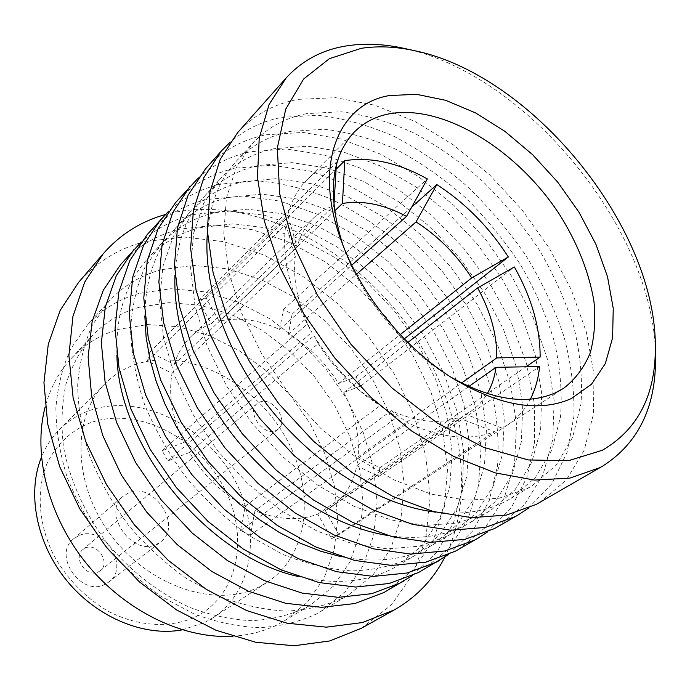 <?xml version="1.0" encoding="UTF-8"?>
<svg xmlns="http://www.w3.org/2000/svg" width="690" height="690" viewBox="0 0 690 690"><rect width="100%" height="100%" fill="white"/><g stroke="black" fill="none" stroke-linecap="round" stroke-linejoin="round"><path stroke-width="0.52" stroke-dasharray="3.45 2.59" d="M182.281 629.866L204.887 622.397L213.072 617.705C255.921 589.467 261.812 524.271 231.245 473.995C201.126 423.462 139.095 393.748 90.675 410.145C78.781 414.216 68.379 420.702 59.469 429.594C51.785 437.356 45.756 446.602 41.4 457.332M137.12 363.94C124.907 367.899 114.264 374.403 105.208 383.433C71.613 416.312 72.45 484.397 111.323 535.664C149.842 587.181 216.669 608.58 259.095 586.888L267.435 582.127C311 553.371 315.563 485.786 283.124 433.104C251.143 380.156 186.826 348.036 137.12 363.94M90.933 422.539C71.51 430.215 56.908 443.782 47.118 463.257C36.07 489.96 38.261 524.288 53.872 555.528C67.18 578.945 85.094 597.411 107.614 610.926C137.586 626.727 170.154 628.547 195.365 616.92C239.542 595.099 249.875 533.801 222.663 485.122C196.003 436.158 136.732 406.626 90.933 422.539M78.858 535.647L73.485 538.942C52.397 554.941 80.946 596.824 104.682 584.534L108.735 582.11C130.764 566.654 103.293 524.141 78.858 535.647M128.711 492.858L123.2 496.188C101.603 512.48 132.032 556.83 156.406 544.41L160.563 541.943C183.083 526.203 153.818 481.335 128.711 492.858M275.784 430.56L278.096 429.223C289.455 421.211 272.697 396.353 259.811 402.037L257.154 403.572C245.994 411.714 263.088 436.537 275.784 430.56M98.092 572.053L100.248 570.751C110.961 563.092 97.325 542.254 85.388 548.015L82.912 549.525C72.424 557.322 86.328 578.004 98.092 572.053M339.031 535.026L325.361 510.643L330.467 507.512C344.388 497.619 353.185 483.664 356.851 465.647L378.646 476.54L379.811 467.768L358.11 456.858C359.775 435.64 354.996 414.198 343.775 392.541L361.068 385.814L355.954 376.904L338.618 383.511C325.516 362.681 308.766 346.233 288.36 334.167L292.155 314.114L283.469 309.465L279.571 329.518C258.543 319.608 238.412 316.831 219.17 321.204L206.215 298.106L202.213 299.184L198.289 300.452L211.278 323.679C203.602 326.637 196.822 330.95 190.923 336.608C183.29 344.017 177.718 353.28 174.225 364.415L149.756 352.107L147.462 360.965L172.06 373.264C168.257 395.103 172.207 418.166 183.911 442.463L162.21 450.734L167.756 460.929L189.414 452.511C203.792 475.919 222.404 493.798 245.261 506.124L240.508 530.558L250.332 535.121L254.946 510.704C278.113 519.993 299.072 521.131 317.823 514.136L331.536 538.649L335.349 536.932L507.141 425.256C517.06 418.683 524.797 409.989 530.36 399.174M378.646 476.54L539.589 366.554M379.811 467.768L526.056 366.795M361.068 385.814L514.343 266.952M355.954 376.904L404.271 338.876M292.155 314.114L411.697 207.112M283.469 309.465L427.369 178.926M206.215 298.106L336.134 169.24M539.408 502.665L566.085 480.361L584.171 450.26L593.417 414.276L594.012 374.334L586.405 332.261L571.268 289.748L549.43 248.357L521.787 209.527L489.348 174.579L453.227 144.779L414.638 121.302L374.946 105.268L335.668 97.669L298.503 99.343C274.154 103.75 253.808 114.928 237.464 132.851M435.744 512.153C462.818 515.102 486.26 511.419 506.081 501.095L510.945 498.387L535.285 477.687L551.897 449.958L560.504 416.907C562.385 392.843 560.34 367.761 554.38 341.679C546.359 315.511 535.104 289.904 520.605 264.856C504.519 240.534 486.114 218.118 465.405 197.616C443.67 178.538 420.771 162.547 396.69 149.644C372.307 138.785 348.157 131.98 324.248 129.237L290.257 131.428C268.738 135.775 250.634 145.832 235.954 161.598C219.739 179.417 210.226 203.058 207.431 232.53M306.877 113.609C285.255 117.766 267.108 127.728 252.428 143.477L236.204 167.748L226.398 198.047L223.793 233.384L228.873 272.377L241.716 313.32L261.924 354.289L288.662 393.231L320.634 428.205L356.23 457.487L393.645 479.74L431.043 494.109L466.707 500.233L499.129 498.214L527.134 488.572L531.99 485.872L556.252 465.12L572.666 437.227L580.989 403.917C582.636 379.647 580.342 354.332 574.115 327.974C565.809 301.53 554.268 275.62 539.494 250.246C523.124 225.604 504.45 202.86 483.466 182.013C461.481 162.599 438.348 146.271 414.052 133.032C389.462 121.854 365.131 114.764 341.058 111.754L306.877 113.609M497.619 526.832L524.443 504.657L542.935 474.918L552.793 439.496L554.13 400.26L547.368 359.007L533.12 317.409L512.178 277.001L485.415 239.206L453.822 205.327L418.485 176.597L380.613 154.18L341.559 139.138L302.824 132.42L266.081 134.8C241.983 139.63 221.766 151.024 205.422 168.972M528.411 508.185L551.802 483.776L566.999 452.64L573.908 416.553C574.546 390.644 571.216 363.923 563.937 336.392C554.587 308.879 542.004 282.081 526.185 255.99C508.78 230.71 489.072 207.457 467.061 186.231C444.032 166.488 419.839 149.937 394.456 136.56C368.771 125.287 343.292 118.18 318.047 115.247L282.038 117.343C262.105 121.164 244.709 129.556 229.848 142.52M387.383 535.414C417.683 539.977 443.886 536.484 466 524.935L470.856 522.226L495.299 501.656L512.247 474.263L521.373 441.729L522.727 405.729L516.638 367.908L503.648 329.794L484.449 292.819L459.859 258.31L430.802 227.493L398.294 201.506L363.475 181.418L327.621 168.188L292.12 162.642L258.526 165.428C237.231 170.111 219.248 180.34 204.576 196.115C186.619 215.875 176.744 242.259 174.967 275.258M274.146 148.686C252.738 153.214 234.695 163.358 220.015 179.133L203.705 203.283L193.64 233.211L190.604 267.91L195.063 306.024L207.112 345.888L226.398 385.632L252.109 423.289L283.021 456.987L317.59 485.087L354.074 506.313L390.704 519.855L425.79 525.383L457.858 522.994L485.717 513.205L490.573 510.505L514.982 489.857L531.766 462.3L540.641 429.508L541.684 393.188L535.233 354.988L521.856 316.46L502.268 279.036L477.29 244.062L447.853 212.77L414.983 186.309L379.845 165.764L343.689 152.111L307.938 146.194L274.146 148.686M458.436 549.49L485.355 527.471L504.166 498.111L514.542 463.232L516.551 424.686L510.54 384.235L497.111 343.517L476.997 304.057L451.053 267.237L420.262 234.367L385.684 206.646L348.519 185.196L310.095 171.06L271.903 165.134L235.601 168.136C211.77 173.328 191.699 184.894 175.389 202.826M487.347 532.059L511.135 507.995L526.953 477.342L534.612 441.859L534.284 403.245L526.384 363.147L511.514 323.067L490.409 284.418L463.896 248.486L432.906 216.479L398.44 189.508L361.646 168.645L323.782 154.845L286.255 148.98L250.608 151.722C230.615 155.914 213.167 164.668 198.246 177.986M341.447 556.795C374.946 563.256 403.926 560.099 428.387 547.308L433.225 544.608L457.729 524.184L474.936 497.145L484.501 465.112L486.424 429.749L481.008 392.653L468.734 355.35L450.285 319.237L426.446 285.626L398.113 255.714L366.295 230.641L332.123 211.416L296.847 198.979L261.855 194.123L228.666 197.435C207.595 202.403 189.75 212.762 175.131 228.502C155.397 250.272 145.305 279.433 144.831 315.994M243.372 181.668C222.189 186.507 204.275 196.805 189.621 212.563L173.276 236.566L163.004 266.099L159.588 300.167L163.496 337.436L174.829 376.274L193.26 414.863L218.023 451.312L247.952 483.828L281.546 510.833L317.15 531.119L353.021 543.91L387.53 548.904L419.218 546.195L446.896 536.294L451.743 533.594L476.229 513.093L493.316 485.872L502.665 453.589L504.312 417.916L498.568 380.457L485.941 342.749L467.13 306.213L442.92 272.153L414.224 241.802L382.07 216.28L347.579 196.633L312.009 183.807L276.768 178.615L243.372 181.668M421.642 570.768L448.578 548.93L467.648 519.95L478.472 485.622L481.059 447.758L475.746 408.075L463.059 368.21L443.713 329.647L418.554 293.759L388.522 261.838L354.669 235.048L318.185 214.504L280.382 201.195L242.742 195.986L206.888 199.539C183.324 205.051 163.427 216.746 147.177 234.617M448.828 554.432L472.926 530.705L489.245 500.543L497.559 465.647C499.241 440.617 497.024 414.854 490.892 388.349C482.698 361.888 471.253 336.185 456.564 311.242C440.263 287.126 421.599 265.055 400.588 245.028C378.525 226.501 355.212 211.131 330.657 198.918C305.739 188.793 280.951 182.738 256.292 180.754L221.033 184.066C201.032 188.594 183.557 197.659 168.619 211.252M297.666 576.374C334.348 585.077 366.131 582.403 393.024 568.344L397.837 565.645L422.34 545.393L439.763 518.707L449.707 487.183L452.14 452.442L447.318 416.061L435.709 379.526L417.95 344.241L394.818 311.475L367.175 282.434L336.03 258.198L302.479 239.775L267.78 228.071L233.289 223.827L200.514 227.597C179.685 232.823 161.995 243.277 147.436 258.966C125.891 282.814 115.713 314.812 116.895 354.971M214.383 212.736C193.442 217.842 175.665 228.252 161.072 243.967L144.71 267.789C136.508 286.41 131.79 307.274 130.548 330.381C131.471 354.41 136.172 379.181 144.65 404.685C155.25 430.086 169.093 454.365 186.179 477.506C204.818 499.457 225.371 518.587 247.848 534.905L282.598 554.329C306.248 563.825 329.277 569.362 351.667 570.941C373.247 570.268 392.834 565.947 410.438 557.986L415.268 555.286L439.772 534.948L457.091 508.082L466.854 476.307L469.045 441.255L463.93 404.521L451.993 367.606L433.898 331.907L410.412 298.727L382.433 269.255L350.951 244.605L317.098 225.794L282.106 213.728L247.365 209.182L214.383 212.736M387.012 590.795L413.922 569.147L433.191 540.555L444.395 506.779L447.508 469.571L442.808 430.646L430.81 391.592L412.189 353.884L387.754 318.892L358.446 287.859L325.292 261.959L289.472 242.25L252.281 229.701L215.185 225.13L179.797 229.166C156.518 234.954 136.792 246.744 120.629 264.546M412.62 575.46L436.934 552.069L453.675 522.373L462.55 488.054L463.645 450.777L457.289 412.137L444.015 373.618L424.488 336.599L399.51 302.349L369.978 272.041L336.875 246.77L301.332 227.545L264.581 215.28L228.011 210.752L193.148 214.564C173.173 219.386 155.716 228.709 140.777 242.526M361.379 628.28L391.29 605.001L412.956 574.227L425.903 537.881L430.094 497.913L425.834 456.159L413.655 414.345L394.301 374.032L368.615 336.668L337.582 303.565L302.289 275.966L263.968 255.007L223.991 241.716L183.92 236.998L145.478 241.526C119.085 248.133 96.807 261.734 78.626 282.339M444.843 557.158C479.99 487.39 457.358 387.426 398.716 313.924C340.023 240.448 247.287 195.719 170.784 213.141L165.151 214.607M139.104 293.405C118.887 299.089 101.603 309.681 87.251 325.163L71.018 348.372C62.721 366.304 57.675 386.193 55.881 408.04C56.114 430.672 59.909 453.83 67.258 477.523C76.607 501.052 89.053 523.4 104.595 544.582C121.638 564.61 140.596 581.955 161.46 596.617L193.933 613.884C216.177 622.164 237.981 626.77 259.354 627.693C280.045 626.52 298.994 621.966 316.201 614.04L320.945 611.375L345.302 591.58L363.026 565.757L373.661 535.414L377.094 502.104L373.497 467.337L363.285 432.561L347.01 399.105L325.404 368.219L299.296 341.041L269.643 318.625L237.532 301.91L204.162 291.723L170.87 288.731L139.104 293.405M161.184 269.747C140.734 275.276 123.294 285.832 108.856 301.401L92.564 324.818C84.275 342.964 79.316 363.156 77.668 385.382C78.091 408.428 82.144 432.069 89.812 456.297C99.515 480.378 112.367 503.295 128.357 525.047C145.866 545.635 165.29 563.497 186.636 578.634L219.782 596.522C242.449 605.147 264.624 610.012 286.307 611.116C307.274 610.081 326.43 605.587 343.775 597.635L348.545 594.961L372.98 574.986L390.618 548.843L401.019 518.061L404.116 484.216L400.096 448.862L389.384 413.448L372.583 379.328L350.425 347.76L323.765 319.91L293.569 296.847L260.932 279.528L227.07 268.798L193.329 265.374L161.184 269.747M139.182 307.274C120.707 312.63 104.871 322.325 91.649 336.366C80.359 350.02 71.777 365.993 65.904 384.287C61.798 403.667 60.962 424.264 63.411 446.094C69.466 479.214 84.284 512.549 106.338 542.09C129.755 570.613 158.76 593.227 189.819 607.407C210.692 615.282 231.193 619.706 251.324 620.681C270.834 619.68 288.739 615.48 305.04 608.097L310.845 604.82L333.512 586.112L350.02 561.807L359.904 533.284L363.061 501.992L359.628 469.347L349.968 436.692L334.615 405.315L314.235 376.378L289.627 350.96L261.7 330.062L231.495 314.562L200.143 305.23L168.921 302.66L139.182 307.274M232.452 636.258C249.677 635.214 265.279 631.039 279.26 623.734L285.022 620.482L307.602 601.947L324.153 577.935L334.219 549.818L337.66 519.018L334.59 486.907L325.361 454.839L310.466 424.065L290.576 395.732L266.469 370.918L239.042 350.598L209.32 335.625L178.425 326.75L147.608 324.55L118.223 329.406C99.964 334.874 84.275 344.577 71.148 358.533C58.978 371.694 50.318 387.815 45.178 406.884M295.311 256.507L285.824 224.44C281.537 254.627 288.653 287.704 307.171 323.67L311.768 332.313C297.925 305.17 292.439 279.899 295.311 256.507L172.06 373.264M336.358 164.91L336.487 162.581C325.016 165.902 315.14 171.689 306.852 179.952C297.821 189.06 291.456 200.721 287.739 214.944L297.131 247.08C300.254 235.281 305.67 225.647 313.372 218.178C319.228 212.563 326.068 208.415 333.882 205.741M325.361 510.643L465.819 414.354L502.26 428.162M465.819 414.354L470.985 411.223C477.67 406.608 483.095 400.735 487.278 393.619M391.368 410.671L407.799 422.944C441.039 438.159 469.976 441.082 494.592 431.707L458.1 417.752C438.771 424.393 416.527 422.03 391.368 410.671L254.946 510.704M183.911 442.463L311.768 332.313M211.278 323.679L333.9 205.939M174.225 364.415L297.131 247.08M279.571 329.518L351.762 265.193M219.17 321.204L334.529 211.045M338.618 383.511L400.209 334.641M288.36 334.167L356.471 274.292M358.11 456.858L461.593 383.01M343.775 392.541L407.842 342.464M356.851 465.647L468.846 386.512M317.823 514.136L458.1 417.752M655.5 356.394C654.939 230.727 527.013 74.046 403.995 48.36M342.852 244.959L344.181 248.702C361.862 297.744 402.727 347.795 447.249 374.929L450.639 376.981M198.289 300.452L336.487 162.581M149.756 352.107L287.739 214.944M147.462 360.965L285.824 224.44M162.21 450.734L307.361 324.033M167.756 460.929L314.002 335.651C328.276 358.852 345.742 379.034 366.39 396.207L396.948 417.295L358.093 389.35L366.39 396.207M240.508 530.558L396.948 417.295M250.332 535.121L407.799 422.944M331.536 538.649L494.592 431.707M189.414 452.511L318.202 343.568L314.002 335.651M318.202 343.568C329.139 361.086 342.438 376.352 358.093 389.35M245.261 506.124L380.794 405.151M59.469 429.594L105.208 383.433M73.485 538.942L123.2 496.188M100.248 570.751L278.096 429.223M507.141 425.256L563.764 388.203M235.954 161.598L252.428 143.477M204.576 196.115L220.015 179.133M175.131 228.502L189.621 212.563M147.436 258.966L161.072 243.967M87.251 325.163L108.856 301.401M71.148 358.533L91.649 336.366M308.672 326.499L307.171 323.67M190.923 336.608L313.372 218.178M330.467 507.512L470.985 411.223M285.022 620.482L310.845 604.82M320.945 611.375L348.545 594.961M397.837 565.645L415.268 555.286M433.225 544.608L451.743 533.594M470.856 522.226L490.573 510.505M510.945 498.387L531.99 485.872M447.249 374.929L454.175 379.207M344.181 248.702L341.378 241.06M306.852 179.952L354.479 131.885M82.912 549.525L257.154 403.572M108.735 582.11L160.563 541.943M213.072 617.705L267.435 582.127"/><path stroke-width="1.03" d="M41.4 457.332C26.798 493.281 36.372 543.427 66.654 580.488C96.91 617.567 144.132 636.982 182.281 629.866M530.36 399.174C535.302 389.462 538.381 378.586 539.589 366.554L495.989 367.322C494.67 377.128 491.763 385.891 487.278 393.619M526.056 366.795L540.141 357.075C540.236 327.664 531.636 297.623 514.343 266.952L477.652 287.894C490.745 311.794 497.111 335.133 496.748 357.92L540.141 357.075M404.271 338.876L508.332 256.973C489.107 227.139 465.276 203.015 436.848 184.601L416.053 221.904C438.167 236.118 456.711 254.791 471.701 277.906L508.332 256.973M411.697 207.112L436.848 184.601M427.369 178.926C398.311 162.78 370.78 156.699 344.776 160.667L342.438 203.49C362.526 200.091 383.899 204.378 406.548 216.367L427.369 178.926M336.134 169.24L344.776 160.667M450.639 376.981C491.668 400.01 526.505 405.323 555.139 392.938L563.764 388.203C575.503 379.06 584.344 367.244 590.278 352.745C594.478 337.074 595.703 319.927 593.943 301.332C589.053 272.386 577.694 243.605 559.849 214.995C517.448 149.618 442.575 103.276 388.332 114.005C375.015 116.739 363.734 122.699 354.479 131.885C330.959 156.889 327.086 194.58 342.852 244.959M571.303 398.579L591.477 384.252L605.354 363.544L612.608 337.772L613.238 308.361L607.519 276.733L595.91 244.277L579.039 212.304L557.658 182.065L532.628 154.707L504.899 131.324L475.522 112.893L445.662 100.309L416.562 94.332L389.574 95.522C338.247 103.742 312.837 165.074 341.378 241.06C360.68 294.639 405.53 349.58 454.175 379.207C500.397 406.194 539.442 412.655 571.303 398.579M361.267 48.317L329.415 58.659L303.609 79.04L285.72 109.141L277.346 147.945L279.657 193.674L293.129 243.794L317.365 295.156L351.012 344.31L391.851 387.858L437.063 422.892L483.518 447.293L528.204 459.945L568.482 460.704L602.301 450.277C638.336 429.292 656.018 394.301 655.336 345.285C654.939 225.742 531.895 75.046 414.854 50.75C395.991 46.592 378.129 45.782 361.267 48.317M414.854 50.75L403.995 48.36C384.166 43.988 365.338 43.116 347.51 45.738C322.851 49.456 302.375 60.22 286.083 78.048L269.057 104.578L259.224 138.043L257.465 177.382L264.33 221.085L279.881 267.22L303.643 313.571L334.59 357.782L371.194 397.578L411.568 430.957L453.606 456.383L495.222 472.883L534.491 480.076L569.776 478.127L599.826 467.656L602.836 465.991C638.698 442.971 656.25 406.436 655.5 356.394L655.336 345.285M286.083 78.048L237.464 132.851L220.214 159.287L209.889 192.208L207.345 230.564L213.124 272.852L227.303 317.219L249.478 361.551L278.7 403.615L313.545 441.281L352.236 472.676L392.791 496.377L433.208 511.488L471.624 517.673L506.434 515.085L536.389 504.347L602.836 465.991M207.431 232.53C202.843 286.505 227.217 356.014 272.912 412.077C318.702 468.07 381.941 505.856 435.744 512.153M229.848 142.52L221.18 151.205L205.422 168.972L188.094 195.27L177.494 227.778L174.484 265.426L179.581 306.748L192.907 349.934L214.072 392.921L242.173 433.579L275.862 469.847L313.424 499.965L352.97 522.563L392.55 536.803L430.344 542.349L464.784 539.39L494.601 528.514L518.173 514.947L528.411 508.185M221.18 151.205L203.886 177.58L193.416 210.295L190.63 248.297L196.055 290.102L209.803 333.874L231.461 377.516L260.104 418.865L294.363 455.823L332.485 486.562L372.531 509.703L412.525 524.366L450.63 530.222L485.26 527.445L515.154 516.629L518.173 514.947M174.967 275.258C172.854 326.75 195.951 389.928 237.532 440.97C279.226 491.918 336.504 527.186 387.383 535.414M198.246 177.986L175.389 202.826L158.019 228.959L147.203 261.036L143.787 297.994L148.298 338.385L160.848 380.432L181.073 422.151L208.138 461.489L240.741 496.472L277.251 525.409L315.822 546.998L354.591 560.435L391.765 565.429L425.79 562.143L455.435 551.163L477.713 538.338L487.347 532.059M190.164 186.162L172.811 212.382L162.098 244.683L158.873 281.986L163.677 322.834L176.606 365.441L197.288 407.79L224.854 447.776L257.991 483.397L295.027 512.903L334.081 534.991L373.255 548.817L410.74 554.079L444.972 550.956L474.703 540.02L477.713 538.338M144.831 315.994L146.125 337.238L149.937 359.223L156.242 381.613L164.979 404.047L176.054 426.153L189.302 447.577L204.499 467.941L221.412 486.907L239.749 504.166L259.199 519.441L279.433 532.49L300.107 543.151L320.893 551.275L341.447 556.795M168.619 211.252L147.177 234.617L129.798 260.561L118.818 292.198L115.058 328.474L119.034 367.96L130.876 408.929L150.248 449.457L176.347 487.563L207.932 521.338L243.441 549.18L281.089 569.845L319.056 582.558L355.609 587.043L389.22 583.49L418.64 572.441L448.828 554.432M161.072 218.963L143.684 245.002L132.782 276.863L129.185 313.484L133.429 353.409L145.616 394.922L165.402 436.037L191.975 474.746L224.06 509.117L260.061 537.493L298.175 558.607L336.53 571.674L373.394 576.409L407.221 572.985L436.753 561.971L439.754 560.289M116.895 354.971C118.378 447.094 207.699 556.494 297.666 576.374M140.777 242.526L120.629 264.546L103.276 290.266L92.167 321.454L88.113 357.066L91.615 395.68L102.81 435.623L121.397 475.022L146.591 511.963L177.226 544.626L211.778 571.449L248.538 591.252L285.729 603.302L321.669 607.338L354.85 603.543L384.028 592.46L412.62 575.46M133.705 249.806L116.343 275.638L105.285 307.05L101.37 342.99L105.104 382.036L116.619 422.496L135.585 462.447L161.227 499.957L192.329 533.172L227.355 560.496L264.555 580.713L302.134 593.09L338.376 597.35L371.772 593.667L401.08 582.602L404.064 580.928M165.151 214.607C140.795 221.447 120.163 234.479 103.25 253.704L78.626 282.339L60.125 310.448L48.274 344.258L43.944 382.631L47.705 424.04L59.711 466.69L79.626 508.565L106.64 547.627L139.466 581.937L176.493 609.882L215.867 630.229L255.697 642.261L294.164 645.754L329.691 640.958L361.379 628.28M103.25 253.704L84.698 282.081L72.942 316.391L68.897 355.497L73.123 397.845L85.776 441.583L106.502 484.647L134.447 524.918L168.274 560.384L206.301 589.355L246.615 610.564L287.264 623.243L326.405 627.158L362.397 622.561L394.154 609.986C416.372 597.264 433.268 579.652 444.843 557.158M45.178 406.884C32.594 454.322 48.162 516.577 86.845 564.006C125.571 611.392 183.462 639.095 232.452 636.258M333.9 205.939L336.358 164.91M351.762 265.193L406.548 216.367M334.529 211.045L342.438 203.49M400.209 334.641L471.701 277.906M356.471 274.292L416.053 221.904M461.593 383.01L496.748 357.92M407.842 342.464L477.652 287.894M468.846 386.512L495.989 367.322M361.172 628.392L394.154 609.986"/></g></svg>
